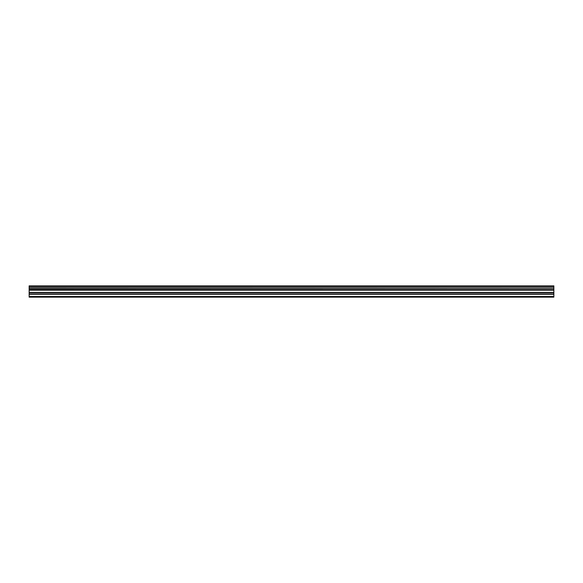 <?xml version="1.0" encoding="UTF-8"?>
<svg xmlns="http://www.w3.org/2000/svg" width="583" height="583" viewBox="0 0 583 583"><rect width="100%" height="100%" fill="white"/><g stroke="black" fill="none" stroke-linecap="round" stroke-linejoin="round"><path stroke-width="0.87" d="M29.15 293.978L29.15 289.897L553.85 289.897L553.85 293.978L29.15 293.978L29.15 297.141L553.85 297.141L553.85 293.978M29.15 285.976L553.85 285.976L29.15 285.859L29.15 289.707L553.85 289.707L29.15 289.634M553.85 285.859L29.15 285.859M553.85 285.976L553.85 287.062L29.15 287.062M29.15 287.193L553.85 287.062M553.85 287.193L553.85 288.432L29.15 288.432M29.15 288.563L553.85 288.432M553.85 288.563L553.85 289.634M29.15 296.485L553.85 296.485M29.15 290.203L553.85 290.203M29.15 294.284L553.85 294.284M29.15 292.71L553.85 292.71M553.85 292.404L29.15 292.404"/></g></svg>
